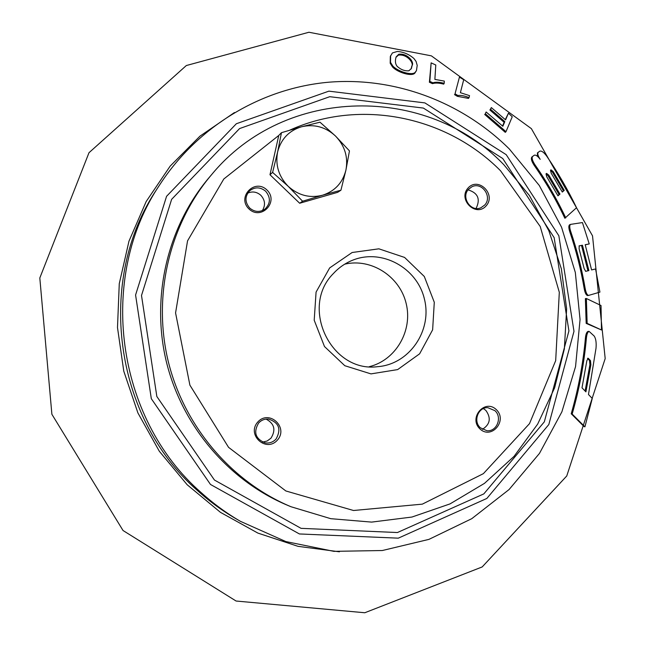 <?xml version="1.0" encoding="UTF-8"?>
<svg xmlns="http://www.w3.org/2000/svg" width="645" height="645" viewBox="0 0 645 645"><rect width="100%" height="100%" fill="white"/><g stroke="black" fill="none" stroke-linecap="round" stroke-linejoin="round"><path stroke-width="0.97" d="M479.912 428.885C468.222 417.896 484.887 398.457 496.311 409.623C507.921 420.524 491.442 440.003 479.912 428.885M486.145 205.876C475.929 217.583 457.547 199.531 468.044 188.026C478.34 176.408 496.545 194.419 486.145 205.876M266.885 189.944C279.285 201.603 261.306 220.824 248.994 208.956C236.505 197.217 254.686 178.028 266.885 189.944M257.806 421.999C269.175 409.188 288.871 427.458 277.406 440.1C266.127 453.008 246.221 434.706 257.806 421.999M278.753 135.474L223.791 179.012L187.55 240.859L175.569 312.906L189.896 385.138L228.556 447.34L285.856 490.966L353.533 510.501L422.314 504.148L483.379 473.648L529.513 423.628L555.684 360.644L559.312 292.29L540.212 226.484L500.544 170.772C446.921 116.487 360.732 98.137 289.831 130.129M329.668 267.909L352.13 252.509L378.873 248.825L404.584 257.428L424.305 276.487L434.287 302.271L432.634 329.813L419.621 353.815L397.667 369.585L370.972 373.89L344.809 365.715L324.491 346.542L314.204 320.218L316.074 292.096L329.668 267.909M503.777 164.66C427.546 84.753 285.808 84.721 211.6 174.658C169.651 223.96 152.518 295.079 168.047 360.587C183.817 426.039 231.257 481.726 290.968 506.728L330.748 518.677L371.633 522.103L411.929 517.048L450.033 503.898L484.476 483.363L514.033 456.386L537.664 424.112L554.619 387.83L564.367 348.913L566.632 308.794L561.392 268.917L548.839 230.708L529.416 195.524L503.777 164.66M506.228 154.687L424.886 102.902L328.894 91.147L236.352 123.743L166.563 196.314L135.579 294.999L151.317 398.707L210.496 484.468L299.409 533.955L398.288 538.164L486.862 498.44L548.814 424.547L573.986 331.32L558.844 235.764L506.228 154.687M201.055 492.498C213.261 503.535 226.387 513.154 240.44 521.337L285.856 541.566L333.917 551.354L382.332 550.524L428.949 539.373L471.769 518.677L509.082 489.539L539.478 453.387L561.884 411.833L575.55 366.61L580.057 319.541L575.324 272.464L561.553 227.193L539.276 185.47L509.292 148.947C462.296 102.337 395.595 76.771 328.894 82.197C262.313 88.01 198.354 125.533 159.928 184.47C97.169 277.165 115.52 417.96 201.055 492.498M240.44 521.337L236.006 518.757C222.235 510.735 209.367 501.31 197.402 490.49C113.601 417.468 95.637 279.64 157.138 188.775L159.928 184.47M247.704 193.121C252.445 191.105 256.823 191.823 260.822 195.274C265.151 200.127 265.651 205.239 262.33 210.625M249.752 208.093C244.761 202.175 244.745 196.403 249.688 190.759C255.001 186.776 260.322 186.929 265.635 191.218C270.811 197.531 270.602 203.489 264.998 209.093C259.798 212.495 254.711 212.157 249.752 208.093M468.068 189.864C477.969 192.903 480.638 199.103 476.075 208.456M468.593 189.235L471.89 186.784C481.952 181.487 492.716 196.927 484.669 205.086L480.92 207.746C470.874 212.495 460.675 197.201 468.593 189.235M483.363 408.599L485.83 410.373C491.305 418.025 490.168 424.346 482.428 429.336M494.917 410.672C502.608 417.355 496.763 431.965 486.854 430.707L480.348 427.772C472.809 421.241 478.203 406.939 487.886 407.696L494.917 410.672M344.736 264.16C371.351 257.911 399.916 276.495 406.205 303.666C412.881 330.748 395.804 360.241 369.246 366.691M333.32 273.609C299.611 307.165 331.062 372.875 377.543 366.691C409.261 364.433 432.36 330.756 424.475 299.296C417.283 267.683 381.461 248.083 352.146 260.411C344.938 263.386 338.665 267.788 333.32 273.609M266.079 419.097C274.423 423.612 276.052 429.965 270.981 438.173L267.167 441.003L262.571 442.083M276.044 439.051C272.98 442.268 269.288 443.526 264.958 442.825C255.372 438.745 253.267 432.126 258.645 422.983C261.37 420.097 264.684 418.79 268.586 419.073C279.003 422.596 281.494 429.256 276.044 439.051M486.137 111.98L502.842 126.275L504.825 121.623L490.563 109.287L491.353 107.57L505.575 119.873L508.421 113.222L512.243 116.753L505.994 131.677L485.314 113.73L486.137 111.98L485.314 113.73M484.677 114.463L505.293 132.354L505.994 131.677M459.442 77.11L463.707 79.738L460.385 92.695L469.528 95.629L469.044 97.629C464.4 95.774 460.675 95.073 457.869 95.508L455.031 93.799L459.442 77.11L455.031 93.799M457.869 95.508L457.321 96.307L468.472 98.403L469.044 97.629M585.104 391.015L589.917 364.667L589.498 360.482L587.531 358.467M339.431 551.798L298.006 546.331L257.871 533.084L220.469 512.356L187.195 484.774L159.307 451.234L137.893 412.905L123.776 371.165L117.495 327.555L119.269 283.687L128.976 241.157L146.181 201.514L170.167 166.12L199.974 136.151L234.458 112.544M531.375 128.645L592.521 235.836L605.187 358.572L566.753 475.97L482.186 566.939L364.796 612.75L236.086 601.027L123.042 530.521L51.882 414.275L39.813 277.971L88.986 152.728L186.332 65.532L308.931 32.25L431.384 55.857L531.375 128.645M444.195 83.318L443.704 84.14C439.108 82.907 435.359 82.737 432.464 83.648L429.385 82.254L431.134 62.863L435.786 65.008L434.875 79.4L444.308 81.093L444.195 83.318C439.366 82.076 435.609 81.899 432.924 82.802L429.836 81.407L431.134 62.863M416.46 70.579L414.84 73.119C411.986 76.771 397.538 72.53 392.483 66.919L390.193 63.25L390.314 56.47L392.41 52.93L397.336 51.455C403.552 51.947 409.083 54.293 413.929 58.518L416.081 61.452L417.21 65.395L416.46 70.579L415.243 72.248C412.405 75.941 397.86 71.595 392.813 66.016L390.515 62.347L390.636 55.591M601.479 329.982L586.168 323.387L585.386 298.603L586.361 298.498L601.027 305.512L601.479 329.982L587.144 323.371L586.361 298.498M569.825 224.694L569.664 224.734C568.535 225.597 568.568 227.935 569.777 231.757C576.106 250.349 580.919 269.312 584.209 288.654C584.983 292.862 586.112 295.16 587.595 295.547L587.724 295.515M585.217 244.794L589.24 243.939L582.427 222.565L570.575 224.379C569.446 225.258 569.487 227.604 570.696 231.426C577.049 250.091 581.879 269.118 585.176 288.517C585.942 292.725 587.071 295.023 588.562 295.418L599.923 292.12L595.569 268.973L591.586 269.924L585.192 244.705L589.24 243.939M595.569 268.973L591.578 269.9M533.955 155.469L531.891 156.985C530.738 158.452 531.528 161.29 534.278 165.491C546.009 182.317 556.192 199.902 564.843 218.252L576.533 207.73C567.947 189.864 558.006 172.658 546.702 156.122C543.8 152.212 541.486 150.567 539.768 151.196L537.43 152.913L537.446 156.292M538.986 151.76L538.212 152.349C537.277 153.55 537.938 155.88 540.196 159.347C537.712 156.058 535.737 154.687 534.27 155.243L532.673 156.412C531.528 157.888 532.327 160.726 535.076 164.935C546.847 181.817 557.07 199.466 565.746 217.873M584.926 426.829L572.155 414.05C579.355 388.991 584.096 363.78 586.361 338.423C586.756 334.191 587.668 331.853 589.111 331.401L594.15 336.013C595.867 338.528 596.488 342.584 596.02 348.171L588.474 394.514L592.263 398.441L584.926 426.829L584.023 426.538L571.22 413.768C578.363 388.879 583.08 363.756 585.386 338.391C585.765 334.199 586.684 331.869 588.135 331.393L588.224 331.401M457.321 96.307L454.491 94.597M502.552 126.017L504.14 122.308L489.918 110.013L491.353 107.57M505.293 119.615L508.421 113.222M411.179 68.91L411.712 66.379C414.292 63.218 406.995 53.729 398.352 55.164L395.957 57.365M408.865 70.781L411.405 68.451L412.107 65.508C414.582 62.178 407.406 52.89 398.707 54.277L396.119 56.913C394.909 60.856 395.264 64.016 397.199 66.387C400.859 69.684 404.754 71.152 408.865 70.781M557.852 195.629L559.094 194.54L547.96 175.633L546.017 173.852M562.19 191.847L563.399 190.791L552.386 172.07L550.475 170.296M504.14 122.308L504.825 121.623M489.918 110.013L490.563 109.287M432.464 83.648L432.924 82.802M429.385 82.254L429.836 81.407M590.876 364.78L590.465 360.587L588.224 358.281L586.861 360.652L582 387.83L585.91 391.862L590.876 364.78L589.917 364.667M571.22 413.768L572.155 414.05M582.459 245.221L579.202 245.834L579.097 248.785L584.152 268.659L585.708 271.335L588.893 270.569L582.459 245.221L579.016 245.963M585.571 271.335L588.893 270.569M587.942 270.763L581.524 245.495M586.168 323.387L587.144 323.371M548.79 175.126L546.581 173.4L546.025 173.844L546.734 176.786L557.965 195.838L559.965 194.097L548.79 175.126L547.96 175.633M553.208 171.57L551.04 169.845L550.491 170.288L551.201 173.191L562.303 192.057L564.254 190.348L553.208 171.57L552.386 172.07M563.399 190.791L564.254 190.348M559.094 194.54L559.965 194.097M340.931 190.219L345.938 170.014C342.713 182.777 334.908 191.186 322.516 195.233L340.931 190.219L337.625 192.347L299.667 203.248L302.594 201.216L322.516 195.233C309.818 198.402 298.393 195.443 288.242 186.357L272.601 172.4L269.981 174.747L278.761 135.442L281.462 132.685L277.624 151.946L272.601 172.4M299.667 203.248L269.981 174.747M302.594 201.216L288.242 186.357C278.721 176.561 275.181 165.096 277.624 151.946C281.002 139.062 288.936 130.685 301.441 126.807L281.462 132.685M345.938 170.014L349.461 150.906L335.464 135.99L319.985 122.195L301.441 126.807C314.18 123.84 325.523 126.896 335.464 135.99C344.801 145.706 348.292 157.049 345.938 170.014M211.6 174.658L209.222 177.456C167.773 226.153 150.865 296.361 166.192 361.031C181.761 425.635 228.588 480.614 287.573 505.309L290.968 506.728M502.778 158.541L423.378 108.07L329.756 96.694L239.577 128.573L171.635 199.337L141.505 295.491L156.84 396.498L214.454 480.057L301.046 528.344L397.409 532.536L483.823 493.893L544.316 421.854L568.922 330.901L554.152 237.642L502.778 158.541M414.84 73.119L415.243 72.248M390.193 63.25L390.515 62.347M392.483 66.919L392.813 66.016M398.352 55.164L398.707 54.277M411.712 66.379L412.107 65.508M589.498 360.482L590.465 360.587M587.732 358.233L588.224 358.281M585.386 338.391L586.361 338.423M584.209 288.654L585.176 288.517M569.777 231.757L570.696 231.426M534.278 165.491L535.076 164.935M531.891 156.985L532.673 156.412L531.891 156.985M537.43 152.913L538.212 152.349M589.111 331.401L588.135 331.401M587.595 295.547L588.562 295.426M569.664 224.734L570.575 224.387M532.754 156.348L533.342 155.921"/></g></svg>
